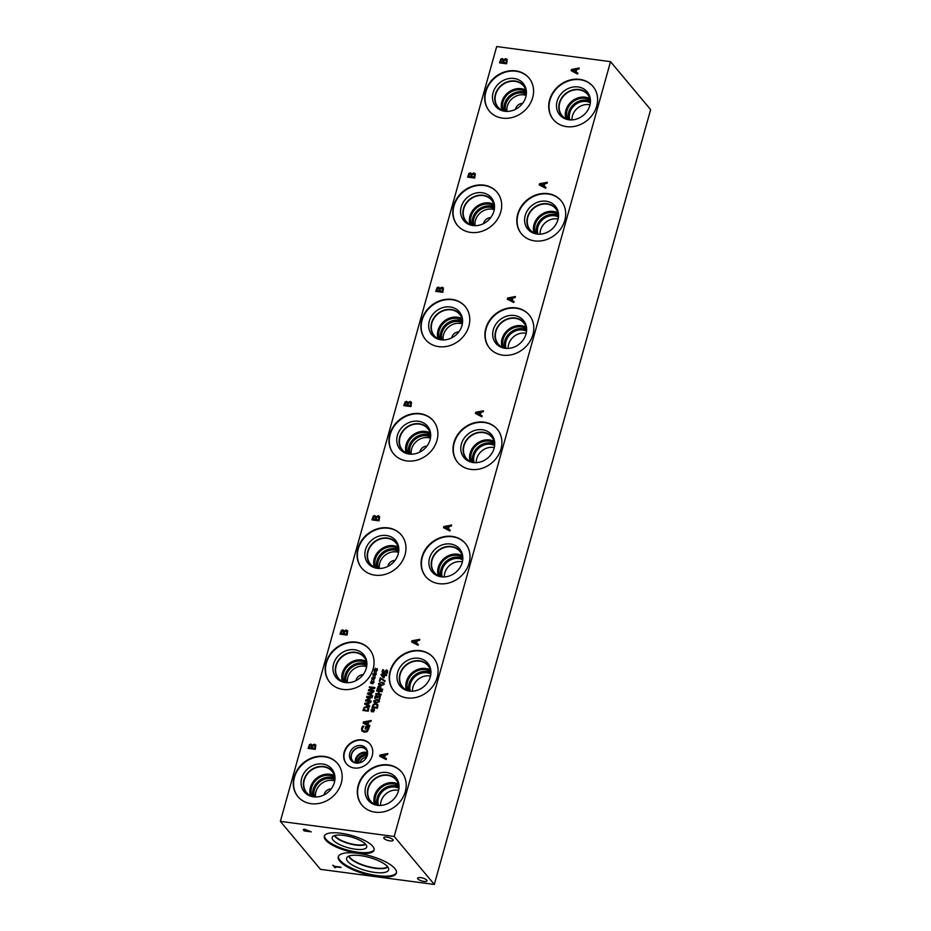 <?xml version="1.0" encoding="UTF-8"?>
<svg xmlns="http://www.w3.org/2000/svg" width="931" height="931" viewBox="0 0 931 931"><rect width="100%" height="100%" fill="white"/><g stroke="black" fill="none" stroke-linecap="round" stroke-linejoin="round"><path stroke-width="1.4" d="M610.527 61.655L650.641 109.637L434.312 884.45L394.197 836.469L280.359 821.363L496.689 46.55L610.527 61.655L394.197 836.469M340.758 867.122L334.823 866.691L335.66 867.692L334.823 867.576L332.798 865.167L334.485 866.284L340.758 867.122M334.823 867.576L332.856 865.178M335.614 867.645L334.834 867.541M334.823 866.691L341.049 867.471M307.486 830.999L305.1 829.719L304.193 829.789L304.646 830.627L307.486 830.999L305.112 829.672L304.367 830.289M303.541 830.115L303.32 829.428L304.716 829.3L311.268 831.86L304.158 830.918L303.32 829.428L304.158 830.918M311.233 831.802L304.169 830.871M434.312 884.45L320.473 869.345L280.359 821.363M390.008 840.902A4.864 1.513 15.6 0 1 383.758 837.725A4.864 1.513 15.6 0 1 386.877 837.155A4.864 1.513 15.6 0 1 393.126 840.344A4.864 1.513 15.6 0 1 390.008 840.902M423.873 881.401A4.864 1.513 15.6 0 1 417.612 878.224A4.864 1.513 15.6 0 1 420.742 877.654A4.864 1.513 15.6 0 1 426.992 880.842A4.864 1.513 15.6 0 1 423.873 881.401M325.641 840.041A25.824 8.042 15.6 0 1 324.314 836.213A25.824 8.042 15.6 0 1 346.053 834.118A25.824 8.042 15.6 0 1 372.737 846.291A25.824 8.042 15.6 0 1 374.064 850.108A25.824 8.042 15.6 0 1 352.325 852.202A25.824 8.042 15.6 0 1 325.641 840.041M339.85 861.245A30.176 9.403 15.6 0 1 338.29 856.788A30.176 9.403 15.6 0 1 363.695 854.332A30.176 9.403 15.6 0 1 394.884 868.553A30.176 9.403 15.6 0 1 396.431 873.01A30.176 9.403 15.6 0 1 371.038 875.466A30.176 9.403 15.6 0 1 339.85 861.245M379.371 681.213L380.337 677.791L385.062 680.84L384.852 681.608L380.767 678.501L379.988 681.294L379.359 681.213L380.314 677.768L385.062 680.84M381.663 682.97L379.964 682.947L379.522 684.553L382.792 684.995L383.258 683.389L381.663 682.97M379.173 683.668L379.534 684.576L382.816 685.018L383.281 683.401M379.196 683.691L379.534 684.576L379.196 683.691M378.777 684.879L378.591 683.61L381.885 682.248L384.026 683.075L384.212 684.343L380.907 685.705L378.766 684.867L378.58 683.587L381.873 682.237L384.014 683.063M378.591 687.031L377.939 688.579L380.116 688.882L380.255 687.183L378.591 687.031M377.939 688.579L380.116 688.882M380.104 688.859L379.522 686.752M380.255 687.183L379.534 686.775L380.255 687.183M377.125 689.219L378.23 686.473L379.708 685.996L380.779 686.636L380.709 688.94L382.734 689.208L382.525 689.929L377.125 689.219L378.254 686.496L380.791 686.647M380.732 688.963L382.722 689.231M379.72 686.019L380.779 686.636M374.786 698.401L375.472 695.841L376.601 695.492L377.602 696.679L379.243 695.736L380.325 696.376L379.708 699.216L378.94 699.111L379.813 697.738L378.987 696.458L377.602 697.785L375.81 696.446L375.565 698.459L374.786 698.401L374.856 696.958L376.624 695.504L377.544 696.667L379.266 695.748L380.348 696.388M376.473 696.237L377.02 697.703M378.964 699.111L379.836 697.75L378.987 696.458M379.243 695.736L380.325 696.376M376.624 695.504L377.532 696.656M376.834 700.275L375.123 700.252L374.693 701.858L377.963 702.3L378.428 700.682L376.834 700.275M374.343 700.973L374.704 701.881L377.986 702.311L378.44 700.706M374.367 700.996L374.704 701.881L374.367 700.996M373.948 702.183L373.762 700.915L377.055 699.553L379.185 700.38M373.75 700.892L377.043 699.53L379.185 700.368L379.371 701.637L376.077 703.01L373.936 702.172L373.762 700.915M373.727 704.883L372.865 706.838L377.032 707.397L377.008 704.883L375.705 704.29L373.727 704.883M372.854 706.827L377.032 707.397M377.008 707.374L377.23 705.279M372.028 707.467L373.343 704.336L375.926 703.545L377.881 704.953L377.427 708.177L372.028 707.467L373.354 704.36L375.949 703.557L377.905 704.965M377.555 704.371L377.881 704.953M372.842 709.888L374.274 708.991L373.156 710.074L374.355 710.69L373.04 710.493L373.506 711.773L372.644 710.574L371.539 711.761L372.33 710.388L371.004 710.237L372.447 709.992L372.458 708.503L372.854 709.911L374.274 708.991M371.132 709.783L372.458 710.004L372.004 708.712M372.33 710.388L371.225 711.493M372.644 710.574L373.052 711.959M373.156 710.074L374.483 710.248M376.636 691.035L376.834 690.337L382.222 691.035L382.024 691.756L379.371 691.396L378.673 693.898L381.326 694.247L381.116 694.968L375.717 694.258L375.915 693.537L378.033 693.816L378.731 691.314L376.613 691.035L376.811 690.313L382.21 691.046M378.731 691.314L378.056 693.828L375.915 693.537M375.728 694.258L375.926 693.548M378.673 693.898L381.314 694.27M384.061 675.359L381.954 675.068L383.572 677.198L384.084 675.371L383.572 677.198M384.445 674.009L386.702 674.975L386.505 675.673L384.654 675.429L383.979 677.826L383.223 677.721L381.291 674.265L385.015 674.102M384.259 674.649L384.456 674.032M381.105 674.928L381.314 674.277L384.282 674.672M383.223 677.721L381.128 674.952M384.84 674.731L386.702 674.998M383.072 673.299L382.036 671.274L382.827 669.703L383.688 669.82L382.664 671.309L383.223 672.554L386.516 669.994L387.529 670.634L387.61 672.101L386.691 673.823L385.783 673.707L386.982 672.089L386.4 670.739L384.142 673.078L382.269 672.88M382.664 671.309L383.2 672.543L386.505 669.971L387.517 670.611L386.516 669.994M382.827 669.703L383.688 669.831M383.083 673.322L382.047 671.286L382.85 669.726M385.806 673.648L386.97 672.066L386.4 670.739M374.681 673.602L376.124 672.706L374.995 673.788L376.205 674.393L374.879 674.195L375.344 675.487L374.483 674.288L373.378 675.475L374.169 674.102L372.842 673.951L374.285 673.695L374.297 672.217L374.693 673.625L376.112 672.706M372.4 681.748L373.843 680.852L372.726 681.934L373.925 682.539L372.609 682.342L373.075 683.633L372.214 682.435L371.097 683.622L371.9 682.248L370.561 682.097L372.004 681.841L371.55 680.538L372.423 681.76L373.843 680.852M366.593 697.296L366.872 696.295L372.26 696.993L372.063 697.715L367.408 697.098L370.177 698.937L366.488 700.356L371.155 700.973L370.957 701.648L365.557 700.938L365.825 699.949L369.223 698.995L366.57 697.284L366.849 696.283L372.26 697.016M369.758 705.989L369.549 706.71L364.649 704.162L364.905 703.277L370.817 702.16L368.955 703.219L368.373 705.291L369.758 705.989M364.207 707.351L366.791 706.548L368.746 707.967L368.304 711.191L362.892 710.469L364.207 707.351L366.814 706.571L368.769 707.979M368.42 707.385L368.746 707.967M372.609 695.748L372.4 696.481L367.512 693.932L367.757 693.048L373.68 691.931L371.818 692.99L371.236 695.061L372.609 695.748L371.236 695.061M369.328 687.497L369.514 686.834L374.902 687.543L374.681 688.346L369.339 690.127L374.006 690.744L373.82 691.419L368.408 690.709L368.699 689.673L373.587 688.056L369.304 687.497L369.491 686.822L374.902 687.555M373.54 677.675L374.984 676.779L373.855 677.861L375.193 678.012L373.75 678.268L374.204 679.56L373.343 678.362L372.237 679.549L373.028 678.175L371.702 678.024L373.145 677.768L373.156 676.29L373.552 677.698L374.984 676.779M375.81 669.529L377.253 668.633L376.136 669.715L377.334 670.32L376.019 670.122L376.485 671.414L375.624 670.215L374.518 671.402L375.309 670.029L373.971 669.878L375.414 669.622L375.426 668.144L375.833 669.552L377.253 668.633M545.927 187.306L545.659 188.271L539.212 184.92L539.538 183.744L547.335 182.278L547.056 183.279L544.879 183.663L544.123 186.398L545.927 187.306L544.123 186.398M482.13 415.82L481.862 416.785L475.415 413.434L475.741 412.258L483.526 410.792L483.247 411.793L481.083 412.177L480.315 414.912L482.13 415.82L480.338 414.923M418.322 644.333L418.054 645.299L411.607 641.948L411.933 640.772L419.73 639.318L419.45 640.319L417.274 640.703L416.518 643.426L418.322 644.333M369.84 725.505L369.572 726.471L363.125 723.119L363.451 721.944L371.236 720.489L370.957 721.49L368.792 721.874L368.036 724.597L369.84 725.505M369.095 727.937L367.314 731.626L364.277 732.185L361.833 730.893L361.554 728.298L362.811 726.04L363.951 726.192L362.334 728.519L362.671 730.311L364.521 731.196L366.861 730.823L368.106 729.206L368.28 727.705L366.442 727.46L365.976 729.124L365.15 729.008L365.871 726.413L368.979 726.832L369.095 727.937M361.856 730.916L362.136 727.018L362.834 726.064L363.951 726.203M499.54 62.854L500.866 59.142L502.379 58.56L503.671 59.782L505.801 58.665L507.197 59.619L506.627 63.797L499.516 62.854L500.855 59.118L502.379 58.56L503.648 59.77L505.812 58.676L506.976 59.27M468.956 173.375L470.469 172.817L471.714 174.016L473.891 172.922L475.299 173.876L474.729 178.054L467.618 177.111L468.956 173.375L470.469 172.817L471.773 174.039L473.914 172.945L475.31 173.899M437.058 287.632L438.571 287.074L439.816 288.273L441.992 287.179L443.4 288.133L442.83 292.311L435.708 291.368L437.058 287.632L438.571 287.074L439.863 288.296L442.016 287.202L443.179 287.784M403.833 405.625L405.171 401.913L406.684 401.342L407.964 402.553L410.094 401.436L411.49 402.39L410.92 406.568L403.81 405.625L405.148 401.901L406.672 401.331L407.953 402.541L410.106 401.459L411.514 402.413M371.935 519.882L373.261 516.17L374.786 515.611L376.066 516.81L378.195 515.693L379.592 516.647L379.022 520.825L371.911 519.882L373.25 516.158L374.774 515.588L376.043 516.798L378.207 515.716L379.371 516.298M341.351 630.415L342.876 629.845L344.109 631.043L346.285 629.95L347.694 630.904L347.123 635.082L340.013 634.139L341.351 630.415L342.876 629.845L344.167 631.067L346.309 629.973L347.705 630.927M309.453 744.649L310.977 744.09L312.234 745.312L314.399 744.195L315.795 745.149L315.225 749.327L308.114 748.384L309.453 744.649L310.977 744.09L312.269 745.312L314.41 744.206L315.574 744.8M579.757 79.368A25.824 22.356 140.1 0 1 592.966 86.432A25.824 22.356 140.1 0 1 593.222 113.733A25.824 22.356 140.1 0 1 566.56 126.639A25.824 22.356 140.1 0 1 553.34 119.564A25.824 22.356 140.1 0 1 553.095 92.262A25.824 22.356 140.1 0 1 579.757 79.368M547.859 193.625A25.824 22.356 140.1 0 1 561.067 200.689A25.824 22.356 140.1 0 1 561.312 227.99A25.824 22.356 140.1 0 1 534.65 240.896A25.824 22.356 140.1 0 1 521.441 233.821A25.824 22.356 140.1 0 1 521.197 206.519A25.824 22.356 140.1 0 1 547.859 193.625M515.949 307.882A25.824 22.356 140.1 0 1 529.169 314.946A25.824 22.356 140.1 0 1 529.413 342.247A25.824 22.356 140.1 0 1 502.752 355.153A25.824 22.356 140.1 0 1 489.543 348.078A25.824 22.356 140.1 0 1 489.287 320.776A25.824 22.356 140.1 0 1 515.949 307.882M484.05 422.139A25.824 22.356 140.1 0 1 497.27 429.203A25.824 22.356 140.1 0 1 497.515 456.504A25.824 22.356 140.1 0 1 470.853 469.41A25.824 22.356 140.1 0 1 457.633 462.335A25.824 22.356 140.1 0 1 457.389 435.033A25.824 22.356 140.1 0 1 484.05 422.139M452.152 536.396A25.824 22.356 140.1 0 1 465.36 543.46A25.824 22.356 140.1 0 1 465.616 570.761A25.824 22.356 140.1 0 1 438.955 583.667A25.824 22.356 140.1 0 1 425.735 576.592A25.824 22.356 140.1 0 1 425.49 549.29A25.824 22.356 140.1 0 1 452.152 536.396M420.253 650.653A25.824 22.356 140.1 0 1 433.462 657.717A25.824 22.356 140.1 0 1 433.706 685.018A25.824 22.356 140.1 0 1 407.045 697.924A25.824 22.356 140.1 0 1 393.836 690.849A25.824 22.356 140.1 0 1 393.592 663.547A25.824 22.356 140.1 0 1 420.253 650.653M388.343 764.91A25.824 22.356 140.1 0 1 401.564 771.974A25.824 22.356 140.1 0 1 401.808 799.275A25.824 22.356 140.1 0 1 375.146 812.181A25.824 22.356 140.1 0 1 361.938 805.106A25.824 22.356 140.1 0 1 361.682 777.804A25.824 22.356 140.1 0 1 388.343 764.91M362.136 739.866A15.373 13.302 140.1 0 1 370.003 744.067A15.373 13.302 140.1 0 1 370.154 760.324A15.373 13.302 140.1 0 1 354.28 767.994A15.373 13.302 140.1 0 1 346.413 763.792A15.373 13.302 140.1 0 1 346.274 747.546A15.373 13.302 140.1 0 1 362.136 739.866M515.727 70.861A25.824 22.356 140.1 0 1 528.936 77.936A25.824 22.356 140.1 0 1 529.192 105.238A25.824 22.356 140.1 0 1 502.519 118.132A25.824 22.356 140.1 0 1 489.31 111.068A25.824 22.356 140.1 0 1 489.066 83.767A25.824 22.356 140.1 0 1 515.727 70.861M483.817 185.118A25.824 22.356 140.1 0 1 497.038 192.193A25.824 22.356 140.1 0 1 497.282 219.495A25.824 22.356 140.1 0 1 470.62 232.401A25.824 22.356 140.1 0 1 457.412 225.325A25.824 22.356 140.1 0 1 457.156 198.024A25.824 22.356 140.1 0 1 483.817 185.118M451.919 299.375A25.824 22.356 140.1 0 1 465.139 306.45A25.824 22.356 140.1 0 1 465.384 333.752A25.824 22.356 140.1 0 1 438.722 346.658A25.824 22.356 140.1 0 1 425.514 339.582A25.824 22.356 140.1 0 1 425.258 312.281A25.824 22.356 140.1 0 1 451.919 299.375M420.021 413.632A25.824 22.356 140.1 0 1 433.229 420.707A25.824 22.356 140.1 0 1 433.485 448.009A25.824 22.356 140.1 0 1 406.824 460.915A25.824 22.356 140.1 0 1 393.604 453.839A25.824 22.356 140.1 0 1 393.359 426.538A25.824 22.356 140.1 0 1 420.021 413.632M388.122 527.889A25.824 22.356 140.1 0 1 401.331 534.964A25.824 22.356 140.1 0 1 401.587 562.266A25.824 22.356 140.1 0 1 374.914 575.172A25.824 22.356 140.1 0 1 361.705 568.096A25.824 22.356 140.1 0 1 361.461 540.795A25.824 22.356 140.1 0 1 388.122 527.889M356.212 642.146A25.824 22.356 140.1 0 1 369.432 649.221A25.824 22.356 140.1 0 1 369.677 676.523A25.824 22.356 140.1 0 1 343.015 689.429A25.824 22.356 140.1 0 1 329.807 682.353A25.824 22.356 140.1 0 1 329.551 655.052A25.824 22.356 140.1 0 1 356.212 642.146M324.314 756.403A25.824 22.356 140.1 0 1 337.534 763.478A25.824 22.356 140.1 0 1 337.778 790.78A25.824 22.356 140.1 0 1 311.117 803.686A25.824 22.356 140.1 0 1 297.908 796.61A25.824 22.356 140.1 0 1 297.652 769.309A25.824 22.356 140.1 0 1 324.314 756.403M386.423 758.59L386.156 759.556L379.708 756.205L380.034 755.029L387.82 753.575L387.54 754.576L385.376 754.96L384.608 757.683L386.423 758.59L384.608 757.683M450.22 530.076L449.952 531.042L443.517 527.691L443.843 526.515L451.628 525.049L451.349 526.062L449.173 526.446L448.416 529.169L450.22 530.076L448.416 529.169M514.028 301.563L513.761 302.528L507.314 299.177L507.639 298.001L515.425 296.535L515.146 297.536L512.981 297.92L512.213 300.655L514.028 301.563L512.236 300.666M577.825 73.049L577.557 74.015L571.122 70.663L571.448 69.488L579.233 68.021L578.954 69.022L576.778 69.406L576.021 72.141L577.825 73.049M374.285 673.695L374.297 672.24M372.854 673.951L374.297 673.718M374.169 674.102L373.063 675.196M374.483 674.288L374.89 675.673M374.995 673.788L376.322 673.951M372.004 681.841L371.574 680.561M370.585 682.097L372.028 681.864M371.9 682.248L370.794 683.342M372.214 682.435L372.609 683.82M372.726 681.934L374.053 682.097M369.223 698.995L365.825 699.949M365.58 700.938L365.848 699.972M366.488 700.356L371.143 700.996M367.408 697.098L370.177 698.948M365.511 703.836L367.838 705.035L368.292 703.336L365.511 703.836L367.838 705.035M367.815 705.011L368.292 703.336M368.373 705.291L369.747 705.989M364.905 703.277L370.817 702.183M364.673 704.173L364.917 703.301M364.591 707.897L363.73 709.853L367.896 710.411L367.861 707.886L366.581 707.304L364.591 707.897M363.73 709.853L367.896 710.411M367.873 710.388L368.106 708.305M362.915 710.481L364.219 707.374M368.362 693.607L370.689 694.805L371.143 693.106L368.362 693.607L370.689 694.805M370.678 694.782L371.143 693.106M367.524 693.944L367.768 693.071L373.668 691.954M373.587 688.056L368.699 689.673M368.432 690.709L368.711 689.696M369.339 690.127L374.006 690.767M371.725 678.024L373.156 677.791L373.156 676.313M373.028 678.175L371.923 679.269M373.343 678.362L373.75 679.746M373.855 677.861L375.181 678.024M374.099 669.424L375.437 669.645L375.437 668.167M375.309 670.029L374.204 671.123M375.624 670.215L376.031 671.6M376.136 669.715L377.462 669.878M572.239 70.221L575.3 71.792L575.905 69.569L572.239 70.221L575.3 71.792M575.288 71.768L575.905 69.569M576.021 72.141L577.825 73.06M571.448 69.488L579.222 68.044M571.134 70.663L571.459 69.511M540.341 184.478L543.401 186.049L544.018 183.838L540.341 184.478L543.401 186.049L544.018 183.838M539.538 183.744L547.323 182.301M539.235 184.92L539.561 183.768M508.442 298.735L511.503 300.306L512.12 298.095L508.442 298.735L511.503 300.306M511.48 300.282L512.097 298.083M507.639 298.001L515.425 296.558M507.337 299.177L507.663 298.025M476.544 412.992L479.593 414.563L480.198 412.34L476.544 412.992L479.593 414.563M479.581 414.539L480.198 412.34M475.438 413.434L475.753 412.282L483.526 410.815M444.634 527.249L447.695 528.82L448.3 526.597L447.695 528.82L444.634 527.249L448.3 526.597M443.528 527.691L443.854 526.539L451.616 525.072M412.736 641.517L415.796 643.077L416.413 640.865L412.736 641.517L415.796 643.077M415.785 643.053L416.401 640.854M416.518 643.426L418.322 644.345M411.933 640.772L419.718 639.341M411.63 641.959L411.956 640.796M380.837 755.774L383.898 757.334L384.515 755.122L380.837 755.774L383.898 757.334M383.875 757.31L384.491 755.111M380.034 755.029L387.82 753.598M379.732 756.216L380.057 755.053M364.254 722.689L367.314 724.248L367.931 722.049L364.254 722.689L367.314 724.248M367.291 724.225L367.908 722.025M368.036 724.597L369.84 725.517M363.451 721.944L371.236 720.513M363.148 723.131L363.474 721.967M365.173 729.008L365.883 726.436L368.979 726.843M368.28 727.705L366.884 730.847L364.545 731.219L362.671 730.311M501.39 59.828L500.587 62.016L502.682 62.307L503.043 60.084L501.39 59.828M500.599 62.028L502.682 62.307M502.67 62.284L503.054 60.108L502.228 59.561M503.054 60.108L502.251 59.584L503.054 60.108M505.556 59.654L506.452 60.306L504.288 60.084L503.462 62.389L506.103 62.761L506.476 60.329L505.58 59.677L506.476 60.329L506.103 62.761M503.462 62.389L506.092 62.738M503.613 59.759L502.391 58.572M469.48 174.085L468.689 176.273L470.783 176.564L471.133 174.341L469.48 174.085M468.689 176.273L470.772 176.541L471.156 174.365L470.33 173.818M472.389 174.353L471.552 176.646L474.205 177.018L474.554 174.562L472.389 174.353M471.575 176.669L474.205 177.018M474.182 176.995L474.566 174.586L473.67 173.934M470.492 172.829L471.773 174.039M467.63 177.111L468.968 173.399M437.582 288.342L436.779 290.53L438.885 290.821L439.246 288.622L437.582 288.342M436.779 290.53L438.885 290.821M438.862 290.798L439.234 288.598L438.431 288.075L439.246 288.622L438.443 288.098M440.491 288.61L439.653 290.903L442.295 291.275L442.667 288.843L440.491 288.61M439.653 290.903L442.295 291.275M442.283 291.252L442.656 288.831L441.76 288.168M439.816 288.273L438.594 287.085M435.731 291.368L437.07 287.656M405.683 402.599L404.88 404.787L406.975 405.078L407.336 402.855L405.683 402.599M404.88 404.787L406.975 405.078M406.963 405.055L407.347 402.879L406.533 402.332M408.593 402.867L407.766 405.183L410.396 405.532L410.769 403.1L408.593 402.867M407.766 405.183L410.396 405.532L410.769 403.1L409.861 402.425M407.929 402.553L406.684 401.342M373.785 516.856L372.982 519.044L375.077 519.335L375.437 517.112L373.785 516.856M372.994 519.056L375.077 519.335L375.449 517.136L374.623 516.589M375.449 517.136L374.646 516.612L375.449 517.136M376.683 517.124L375.868 519.44L378.498 519.789L378.87 517.357L376.683 517.124M375.856 519.417L378.486 519.766L378.87 517.357L377.951 516.682M378.87 517.357L377.974 516.705L378.87 517.357M374.774 515.588L376.031 516.81M341.886 631.113L341.083 633.301L343.178 633.592L343.527 631.369L341.886 631.113M341.095 633.313L343.178 633.592M343.167 633.569L343.551 631.393L342.748 630.869M344.784 631.381L343.946 633.674L346.6 634.046L346.96 631.614L344.784 631.381M343.946 633.674L346.6 634.046M346.576 634.023L346.96 631.614L346.053 630.95M346.96 631.614L346.076 630.962L346.96 631.614M342.887 629.868L344.167 631.067M340.024 634.139L341.363 630.427M309.988 745.359L309.197 747.558L311.28 747.837L311.652 745.638L309.988 745.359M309.197 747.558L311.28 747.837M311.268 747.814L311.629 745.615L310.826 745.091L311.652 745.638L310.849 745.114M312.886 745.615L312.071 747.942L314.701 748.291L315.05 745.836L312.886 745.615M312.071 747.942L314.701 748.291L315.062 745.859L314.154 745.184M310.989 744.102L312.269 745.312M308.126 748.384L309.464 744.672M387.61 866.784A20.482 6.377 15.6 0 1 366.989 866.237A20.482 6.377 15.6 0 1 349.067 856.031M396.525 872.568A30.176 9.403 15.6 0 1 370.573 874.43A30.176 9.403 15.6 0 1 340.094 860.36A30.176 9.403 15.6 0 1 338.453 856.345M347.717 861.373A21.82 6.796 15.6 0 1 346.844 857.591A21.82 6.796 15.6 0 1 365.883 856.578A21.82 6.796 15.6 0 1 387.505 866.656A21.82 6.796 15.6 0 1 388.704 869.286A21.82 6.796 15.6 0 1 371.178 871.835A21.82 6.796 15.6 0 1 347.717 861.373M349.73 857.823A20.738 6.459 15.6 0 1 348.729 856.159A20.738 6.459 15.6 0 0 349.73 857.823A20.738 6.459 15.6 0 0 369.095 867.133A20.738 6.459 15.6 0 0 387.831 867.075A20.738 6.459 15.6 0 1 369.083 867.122A20.738 6.459 15.6 0 1 349.73 857.823M365.429 844.045A16.583 5.167 15.6 0 1 349.148 843.323A16.583 5.167 15.6 0 1 334.846 835.503M374.146 849.654A25.824 8.042 15.6 0 1 351.871 851.167A25.824 8.042 15.6 0 1 325.885 839.157A25.824 8.042 15.6 0 1 324.477 835.782M333.089 840.111A17.933 5.586 15.6 0 1 332.367 837.004A17.933 5.586 15.6 0 1 348.019 836.166A17.933 5.586 15.6 0 1 365.79 844.452A17.933 5.586 15.6 0 1 366.767 846.605A17.933 5.586 15.6 0 1 352.372 848.711A17.933 5.586 15.6 0 1 333.089 840.111M335.102 836.562A16.851 5.249 15.6 0 1 334.462 835.619A16.851 5.249 15.6 0 0 335.102 836.55A16.851 5.249 15.6 0 0 350.265 843.986A16.851 5.249 15.6 0 0 365.697 844.336A16.851 5.249 15.6 0 1 350.265 843.975A16.851 5.249 15.6 0 1 335.102 836.55M553.503 119.75A25.824 22.356 140.1 0 1 553.48 92.518A25.824 22.356 140.1 0 1 580.071 79.729A25.824 22.356 140.1 0 1 593.128 86.618M578.046 86.955A17.933 15.513 140.1 0 1 590.266 98.686A17.933 15.513 140.1 0 1 568.888 119.785A17.933 15.513 140.1 0 1 565.885 119.075A17.933 15.513 140.1 0 1 557.622 99.652A17.933 15.513 140.1 0 1 578.046 86.955M566.781 119.354A16.851 14.582 140.1 0 1 561.824 115.723A16.851 14.582 140.1 0 1 561.661 97.906A16.851 14.582 140.1 0 1 579.059 89.492A16.851 14.582 140.1 0 1 587.682 94.101A16.851 14.582 140.1 0 1 590.382 99.629M561.824 115.723A16.851 14.582 140.1 0 1 561.672 97.906A16.851 14.582 140.1 0 1 579.07 89.492A16.851 14.582 140.1 0 1 587.694 94.101M590.44 101.095A16.583 14.361 -39.9 0 0 587.577 94.38A16.583 14.361 -39.9 0 0 565.641 94.008A16.583 14.361 -39.9 0 0 562.115 115.665A16.583 14.361 -39.9 0 0 568.213 119.68M521.593 234.007A25.824 22.356 140.1 0 1 521.581 206.775A25.824 22.356 140.1 0 1 548.161 193.997A25.824 22.356 140.1 0 1 561.218 200.875M546.148 201.224A17.933 15.513 140.1 0 1 558.367 212.943A17.933 15.513 140.1 0 1 536.989 234.042A17.933 15.513 140.1 0 1 533.987 233.332A17.933 15.513 140.1 0 1 525.724 213.909A17.933 15.513 140.1 0 1 546.148 201.224M534.883 233.611A16.851 14.582 140.1 0 1 529.925 229.98A16.851 14.582 140.1 0 1 529.762 212.163A16.851 14.582 140.1 0 1 547.16 203.749A16.851 14.582 140.1 0 1 555.784 208.358A16.851 14.582 140.1 0 1 558.484 213.886M529.925 229.98A16.851 14.582 140.1 0 1 529.762 212.175A16.851 14.582 140.1 0 1 547.16 203.749A16.851 14.582 140.1 0 1 555.784 208.358M558.542 215.352A16.583 14.361 -39.9 0 0 555.667 208.637A16.583 14.361 -39.9 0 0 533.731 208.265A16.583 14.361 -39.9 0 0 530.216 229.922A16.583 14.361 -39.9 0 0 536.314 233.937M489.694 348.264A25.824 22.356 140.1 0 1 489.683 321.032A25.824 22.356 140.1 0 1 516.263 308.254A25.824 22.356 140.1 0 1 529.32 315.132M514.249 315.481A17.933 15.513 140.1 0 1 526.469 327.2A17.933 15.513 140.1 0 1 505.079 348.299A17.933 15.513 140.1 0 1 502.077 347.589A17.933 15.513 140.1 0 1 493.826 328.166A17.933 15.513 140.1 0 1 514.249 315.481M502.984 347.868A16.851 14.582 140.1 0 1 498.027 344.237A16.851 14.582 140.1 0 1 497.864 326.42A16.851 14.582 140.1 0 1 515.262 318.006A16.851 14.582 140.1 0 1 523.885 322.615A16.851 14.582 140.1 0 1 526.585 328.143M498.027 344.237A16.851 14.582 140.1 0 1 497.864 326.432A16.851 14.582 140.1 0 1 515.262 318.006A16.851 14.582 140.1 0 1 523.885 322.626M526.643 329.609A16.583 14.361 -39.9 0 0 523.769 322.894A16.583 14.361 -39.9 0 0 501.832 322.522A16.583 14.361 -39.9 0 0 498.318 344.179A16.583 14.361 -39.9 0 0 504.416 348.194M457.796 462.521A25.824 22.356 140.1 0 1 457.773 435.289A25.824 22.356 140.1 0 1 484.364 422.511A25.824 22.356 140.1 0 1 497.422 429.389M482.339 429.738A17.933 15.513 140.1 0 1 494.559 441.457A17.933 15.513 140.1 0 1 473.181 462.556A17.933 15.513 140.1 0 1 470.178 461.846A17.933 15.513 140.1 0 1 461.916 442.434A17.933 15.513 140.1 0 1 482.339 429.738M471.074 462.125A16.851 14.582 140.1 0 1 466.128 458.494A16.851 14.582 140.1 0 1 465.966 440.677A16.851 14.582 140.1 0 1 483.364 432.263A16.851 14.582 140.1 0 1 491.987 436.872A16.851 14.582 140.1 0 1 494.675 442.4M466.128 458.494A16.851 14.582 140.1 0 1 465.966 440.689A16.851 14.582 140.1 0 1 483.364 432.263A16.851 14.582 140.1 0 1 491.987 436.883M494.745 443.866A16.583 14.361 -39.9 0 0 491.871 437.151A16.583 14.361 -39.9 0 0 469.934 436.779A16.583 14.361 -39.9 0 0 466.419 458.436A16.583 14.361 -39.9 0 0 472.517 462.451M425.898 576.778A25.824 22.356 140.1 0 1 425.874 549.546A25.824 22.356 140.1 0 1 452.466 536.768A25.824 22.356 140.1 0 1 465.523 543.646M450.441 543.995A17.933 15.513 140.1 0 1 462.66 555.714A17.933 15.513 140.1 0 1 441.282 576.813A17.933 15.513 140.1 0 1 438.28 576.103A17.933 15.513 140.1 0 1 430.017 556.691A17.933 15.513 140.1 0 1 450.441 543.995M439.176 576.382A16.851 14.582 140.1 0 1 434.218 572.751A16.851 14.582 140.1 0 1 434.055 554.934A16.851 14.582 140.1 0 1 451.454 546.52A16.851 14.582 140.1 0 1 460.077 551.129A16.851 14.582 140.1 0 1 462.777 556.657M434.218 572.751A16.851 14.582 140.1 0 1 434.067 554.946A16.851 14.582 140.1 0 1 451.465 546.52A16.851 14.582 140.1 0 1 460.089 551.14M462.835 558.123A16.583 14.361 -39.9 0 0 459.972 551.408A16.583 14.361 -39.9 0 0 438.036 551.036A16.583 14.361 -39.9 0 0 434.509 572.693A16.583 14.361 -39.9 0 0 440.607 576.708M393.988 691.035A25.824 22.356 140.1 0 1 393.976 663.803A25.824 22.356 140.1 0 1 420.556 651.025A25.824 22.356 140.1 0 1 433.613 657.903M418.543 658.252A17.933 15.513 140.1 0 1 430.762 669.983A17.933 15.513 140.1 0 1 409.384 691.07A17.933 15.513 140.1 0 1 406.382 690.36A17.933 15.513 140.1 0 1 398.119 670.948A17.933 15.513 140.1 0 1 418.543 658.252M407.278 690.639A16.851 14.582 140.1 0 1 402.32 687.008A16.851 14.582 140.1 0 1 402.157 669.191A16.851 14.582 140.1 0 1 419.555 660.777A16.851 14.582 140.1 0 1 428.179 665.386A16.851 14.582 140.1 0 1 430.878 670.914M402.32 687.02A16.851 14.582 140.1 0 1 402.157 669.203A16.851 14.582 140.1 0 1 419.555 660.777A16.851 14.582 140.1 0 1 428.179 665.397M430.937 672.38A16.583 14.361 -39.9 0 0 428.062 665.665A16.583 14.361 -39.9 0 0 406.125 665.293A16.583 14.361 -39.9 0 0 402.611 686.95A16.583 14.361 -39.9 0 0 408.709 690.965M558.1 219.076A14.14 12.231 -39.9 0 0 557.052 218.89A14.14 12.231 -39.9 0 0 540.061 234.158M537.978 234.135A14.14 12.231 140.1 0 1 542.971 219.309A14.14 12.231 140.1 0 1 558.449 217.028M494.303 447.59A14.14 12.231 -39.9 0 0 493.244 447.404A14.14 12.231 -39.9 0 0 476.253 462.672M474.182 462.66A14.14 12.231 140.1 0 1 479.162 447.823A14.14 12.231 140.1 0 1 494.652 445.542M430.494 676.104A14.14 12.231 -39.9 0 0 429.447 675.918A14.14 12.231 -39.9 0 0 412.456 691.186M410.373 691.174A14.14 12.231 140.1 0 1 415.366 676.337A14.14 12.231 140.1 0 1 430.844 674.056M398.596 790.361A14.14 12.231 -39.9 0 0 397.549 790.175A14.14 12.231 -39.9 0 0 380.558 805.443M378.475 805.431A14.14 12.231 140.1 0 1 383.456 790.594A14.14 12.231 140.1 0 1 398.945 788.313M462.393 561.847A14.14 12.231 -39.9 0 0 461.345 561.661A14.14 12.231 -39.9 0 0 444.355 576.929M442.283 576.917A14.14 12.231 140.1 0 1 447.264 562.08A14.14 12.231 140.1 0 1 462.742 559.799M526.201 333.333A14.14 12.231 -39.9 0 0 525.154 333.147A14.14 12.231 -39.9 0 0 508.163 348.415M506.08 348.392A14.14 12.231 140.1 0 1 511.061 333.566A14.14 12.231 140.1 0 1 526.55 331.285M589.998 104.819A14.14 12.231 -39.9 0 0 588.951 104.633A14.14 12.231 -39.9 0 0 571.96 119.901M569.888 119.878A14.14 12.231 140.1 0 1 574.869 105.052A14.14 12.231 140.1 0 1 590.347 102.771M362.089 805.292A25.824 22.356 140.1 0 1 362.078 778.06A25.824 22.356 140.1 0 1 388.658 765.282A25.824 22.356 140.1 0 1 401.715 772.16M386.644 772.509A17.933 15.513 140.1 0 1 398.864 784.239A17.933 15.513 140.1 0 1 377.474 805.327A17.933 15.513 140.1 0 1 374.471 804.617A17.933 15.513 140.1 0 1 366.22 785.205A17.933 15.513 140.1 0 1 386.644 772.509M375.379 804.896A16.851 14.582 140.1 0 1 370.422 801.265A16.851 14.582 140.1 0 1 370.259 783.448A16.851 14.582 140.1 0 1 387.657 775.034A16.851 14.582 140.1 0 1 396.28 779.643A16.851 14.582 140.1 0 1 398.98 785.17M370.422 801.277A16.851 14.582 140.1 0 1 370.259 783.46A16.851 14.582 140.1 0 1 387.657 775.034A16.851 14.582 140.1 0 1 396.28 779.654M399.038 786.637A16.583 14.361 -39.9 0 0 396.164 779.922A16.583 14.361 -39.9 0 0 374.227 779.55A16.583 14.361 -39.9 0 0 370.713 801.207A16.583 14.361 -39.9 0 0 376.811 805.222M366.57 757.24A6.587 5.702 -39.9 0 0 359.994 762.745M358.61 763.048A6.587 5.702 140.1 0 1 367.117 755.937M367.466 754.517A7.925 6.854 -39.9 0 0 366.663 754.366A7.925 6.854 -39.9 0 0 357.155 763.152M367.594 752.748A8.775 7.588 -39.9 0 0 365.778 752.271A8.775 7.588 -39.9 0 0 355.386 762.955M367.57 753.633A7.925 6.854 -39.9 0 0 359.133 755.041A7.925 6.854 -39.9 0 0 356.259 763.094M354.932 762.838A8.775 7.588 140.1 0 1 352.837 761.174A8.775 7.588 140.1 0 1 354.699 749.723A8.775 7.588 140.1 0 1 366.29 749.921A8.775 7.588 140.1 0 1 367.559 752.271M346.576 763.979A15.373 13.302 140.1 0 1 346.658 747.802A15.373 13.302 140.1 0 1 362.45 740.238A15.373 13.302 140.1 0 1 370.154 744.253M360.972 745.533A9.578 8.298 140.1 0 1 367.314 750.921A9.578 8.298 140.1 0 1 364.859 759.696A9.578 8.298 140.1 0 1 356.073 763.071A9.578 8.298 140.1 0 1 353.64 762.349A9.578 8.298 140.1 0 1 350.242 751.864A9.578 8.298 140.1 0 1 360.972 745.533M354.327 762.652A8.926 7.727 140.1 0 1 352.663 761.209A8.926 7.727 140.1 0 1 352.581 751.783A8.926 7.727 140.1 0 1 361.798 747.314A8.926 7.727 140.1 0 1 366.36 749.758A8.926 7.727 140.1 0 1 367.477 751.654M352.663 761.209A8.926 7.727 140.1 0 1 352.581 751.783A8.926 7.727 140.1 0 1 361.798 747.325A8.926 7.727 140.1 0 1 366.36 749.758M489.462 111.254A25.824 22.356 140.1 0 1 489.45 84.023A25.824 22.356 140.1 0 1 516.03 71.233A25.824 22.356 140.1 0 1 529.087 78.123M514.017 78.46A17.933 15.513 140.1 0 1 526.236 90.191A17.933 15.513 140.1 0 1 504.858 111.278A17.933 15.513 140.1 0 1 501.856 110.58A17.933 15.513 140.1 0 1 493.593 91.157A17.933 15.513 140.1 0 1 514.017 78.46M502.752 110.859A16.851 14.582 140.1 0 1 497.794 107.228A16.851 14.582 140.1 0 1 497.631 89.411A16.851 14.582 140.1 0 1 515.029 80.997A16.851 14.582 140.1 0 1 523.653 85.605A16.851 14.582 140.1 0 1 526.352 91.122M497.794 107.228A16.851 14.582 140.1 0 1 497.643 89.411A16.851 14.582 140.1 0 1 515.041 80.997A16.851 14.582 140.1 0 1 523.653 85.605M526.411 92.6A16.583 14.361 -39.9 0 0 523.536 85.885A16.583 14.361 -39.9 0 0 501.6 85.512A16.583 14.361 -39.9 0 0 498.085 107.158A16.583 14.361 -39.9 0 0 504.183 111.185M457.563 225.511A25.824 22.356 140.1 0 1 457.552 198.28A25.824 22.356 140.1 0 1 484.132 185.49A25.824 22.356 140.1 0 1 497.189 192.38M482.118 192.717A17.933 15.513 140.1 0 1 494.338 204.448A17.933 15.513 140.1 0 1 472.948 225.535A17.933 15.513 140.1 0 1 469.946 224.837A17.933 15.513 140.1 0 1 461.695 205.414A17.933 15.513 140.1 0 1 482.118 192.717M470.853 225.116A16.851 14.582 140.1 0 1 465.896 221.485A16.851 14.582 140.1 0 1 465.733 203.668A16.851 14.582 140.1 0 1 483.131 195.254A16.851 14.582 140.1 0 1 491.754 199.862A16.851 14.582 140.1 0 1 494.454 205.379M465.896 221.485A16.851 14.582 140.1 0 1 465.733 203.668A16.851 14.582 140.1 0 1 483.131 195.254A16.851 14.582 140.1 0 1 491.754 199.862M494.512 206.857A16.583 14.361 -39.9 0 0 491.638 200.142A16.583 14.361 -39.9 0 0 469.701 199.769A16.583 14.361 -39.9 0 0 466.187 221.415A16.583 14.361 -39.9 0 0 472.285 225.442M425.665 339.768A25.824 22.356 140.1 0 1 425.642 312.537A25.824 22.356 140.1 0 1 452.233 299.747A25.824 22.356 140.1 0 1 465.291 306.636M450.22 306.974A17.933 15.513 140.1 0 1 462.439 318.705A17.933 15.513 140.1 0 1 441.05 339.803A17.933 15.513 140.1 0 1 438.047 339.093A17.933 15.513 140.1 0 1 429.796 319.67A17.933 15.513 140.1 0 1 450.22 306.974M438.955 339.373A16.851 14.582 140.1 0 1 433.997 335.742A16.851 14.582 140.1 0 1 433.834 317.925A16.851 14.582 140.1 0 1 451.232 309.511A16.851 14.582 140.1 0 1 459.856 314.119A16.851 14.582 140.1 0 1 462.544 319.636M433.997 335.742A16.851 14.582 140.1 0 1 433.834 317.925A16.851 14.582 140.1 0 1 451.232 309.511A16.851 14.582 140.1 0 1 459.856 314.119M462.614 321.114A16.583 14.361 -39.9 0 0 459.739 314.399A16.583 14.361 -39.9 0 0 437.803 314.026A16.583 14.361 -39.9 0 0 434.288 335.672A16.583 14.361 -39.9 0 0 440.386 339.699M393.766 454.025A25.824 22.356 140.1 0 1 393.743 426.794A25.824 22.356 140.1 0 1 420.335 414.004A25.824 22.356 140.1 0 1 433.392 420.893M418.31 421.231A17.933 15.513 140.1 0 1 430.529 432.962A17.933 15.513 140.1 0 1 409.151 454.06A17.933 15.513 140.1 0 1 406.149 453.35A17.933 15.513 140.1 0 1 397.886 433.927A17.933 15.513 140.1 0 1 418.31 421.231M407.045 453.63A16.851 14.582 140.1 0 1 402.087 449.999A16.851 14.582 140.1 0 1 401.924 432.182A16.851 14.582 140.1 0 1 419.334 423.768A16.851 14.582 140.1 0 1 427.946 428.376A16.851 14.582 140.1 0 1 430.646 433.904M402.099 449.999A16.851 14.582 140.1 0 1 401.936 432.182A16.851 14.582 140.1 0 1 419.334 423.768A16.851 14.582 140.1 0 1 427.957 428.376M430.716 435.371A16.583 14.361 -39.9 0 0 427.841 428.656A16.583 14.361 -39.9 0 0 405.904 428.283A16.583 14.361 -39.9 0 0 402.39 449.929A16.583 14.361 -39.9 0 0 408.488 453.956M361.856 568.282A25.824 22.356 140.1 0 1 361.845 541.051A25.824 22.356 140.1 0 1 388.425 528.261A25.824 22.356 140.1 0 1 401.482 535.15M386.412 535.488A17.933 15.513 140.1 0 1 398.631 547.219A17.933 15.513 140.1 0 1 377.253 568.317A17.933 15.513 140.1 0 1 374.25 567.607A17.933 15.513 140.1 0 1 365.988 548.184A17.933 15.513 140.1 0 1 386.412 535.488M375.146 567.887A16.851 14.582 140.1 0 1 370.189 564.256A16.851 14.582 140.1 0 1 370.026 546.439A16.851 14.582 140.1 0 1 387.424 538.025A16.851 14.582 140.1 0 1 396.047 542.633A16.851 14.582 140.1 0 1 398.747 548.161M370.189 564.256A16.851 14.582 140.1 0 1 370.038 546.439A16.851 14.582 140.1 0 1 387.436 538.025A16.851 14.582 140.1 0 1 396.047 542.633M398.805 549.627A16.583 14.361 -39.9 0 0 395.931 542.913A16.583 14.361 -39.9 0 0 374.006 542.54A16.583 14.361 -39.9 0 0 370.48 564.198A16.583 14.361 -39.9 0 0 376.578 568.213M487.891 220.694A6.587 5.702 -39.9 0 0 487.076 221.369M483.596 223.603A6.587 5.702 140.1 0 1 490.695 217.668M424.082 449.208A6.587 5.702 -39.9 0 0 423.279 449.882M419.8 452.117A6.587 5.702 140.1 0 1 426.898 446.182M360.285 677.721A6.587 5.702 -39.9 0 0 359.471 678.396M355.991 680.631A6.587 5.702 140.1 0 1 363.09 674.696M392.184 563.464A6.587 5.702 -39.9 0 0 391.381 564.139M387.901 566.374A6.587 5.702 140.1 0 1 395 560.439M455.981 334.951A6.587 5.702 -39.9 0 0 455.178 335.625M451.698 337.86A6.587 5.702 140.1 0 1 458.797 331.925M519.789 106.437A6.587 5.702 -39.9 0 0 518.986 107.112M515.506 109.346A6.587 5.702 140.1 0 1 522.605 103.411M494.256 209.661A14.14 12.231 -39.9 0 0 491.964 209.126A14.14 12.231 -39.9 0 0 475.089 225.686M473.949 225.639A14.14 12.231 140.1 0 1 478.941 210.802A14.14 12.231 140.1 0 1 494.419 208.532M430.459 438.175A14.14 12.231 -39.9 0 0 428.155 437.64A14.14 12.231 -39.9 0 0 411.293 454.2M410.152 454.153A14.14 12.231 140.1 0 1 415.133 439.327A14.14 12.231 140.1 0 1 430.611 437.046M366.651 666.689A14.14 12.231 -39.9 0 0 364.358 666.154A14.14 12.231 -39.9 0 0 347.484 682.714M346.344 682.667A14.14 12.231 140.1 0 1 351.336 667.841A14.14 12.231 140.1 0 1 366.814 665.56M398.549 552.432A14.14 12.231 -39.9 0 0 396.257 551.897A14.14 12.231 -39.9 0 0 379.382 568.457M378.242 568.41A14.14 12.231 140.1 0 1 383.235 553.584A14.14 12.231 140.1 0 1 398.712 551.303M462.358 323.918A14.14 12.231 -39.9 0 0 460.065 323.383A14.14 12.231 -39.9 0 0 443.191 339.943M442.05 339.896A14.14 12.231 140.1 0 1 447.031 325.07A14.14 12.231 140.1 0 1 462.521 322.789M526.155 95.404A14.14 12.231 -39.9 0 0 523.862 94.869A14.14 12.231 -39.9 0 0 506.988 111.429M505.847 111.383A14.14 12.231 140.1 0 1 510.84 96.545A14.14 12.231 140.1 0 1 526.318 94.275M558.542 215.666A15.303 13.243 -39.9 0 0 554.562 214.479A15.303 13.243 -39.9 0 0 540.48 219.925A15.303 13.243 -39.9 0 0 536.628 233.984M558.018 212.92A16.583 14.361 -39.9 0 0 553.328 211.442A16.583 14.361 -39.9 0 0 537.909 217.517A16.583 14.361 -39.9 0 0 534.022 232.983M558.437 214.642A15.303 13.243 -39.9 0 0 540.585 216.458A15.303 13.243 -39.9 0 0 535.639 233.704M494.733 444.18A15.303 13.243 -39.9 0 0 490.753 442.993A15.303 13.243 -39.9 0 0 476.672 448.439A15.303 13.243 -39.9 0 0 472.832 462.498M494.21 441.434A16.583 14.361 -39.9 0 0 489.52 439.956A16.583 14.361 -39.9 0 0 474.1 446.03A16.583 14.361 -39.9 0 0 470.213 461.497M494.64 443.156A15.303 13.243 -39.9 0 0 476.788 444.971A15.303 13.243 -39.9 0 0 471.842 462.218M430.937 672.694A15.303 13.243 -39.9 0 0 426.957 671.507A15.303 13.243 -39.9 0 0 412.875 676.953A15.303 13.243 -39.9 0 0 409.023 691.011M430.413 669.948A16.583 14.361 -39.9 0 0 425.723 668.47A16.583 14.361 -39.9 0 0 410.303 674.544A16.583 14.361 -39.9 0 0 406.416 690.011M430.832 671.67A15.303 13.243 -39.9 0 0 412.98 673.485A15.303 13.243 -39.9 0 0 408.034 690.732M526.411 92.914A15.303 13.243 -39.9 0 0 522.431 91.727A15.303 13.243 -39.9 0 0 508.349 97.173A15.303 13.243 -39.9 0 0 504.497 111.231M525.887 90.167A16.583 14.361 -39.9 0 0 521.197 88.689A16.583 14.361 -39.9 0 0 505.777 94.764A16.583 14.361 -39.9 0 0 501.89 110.23M526.306 91.89A15.303 13.243 -39.9 0 0 508.454 93.705A15.303 13.243 -39.9 0 0 503.508 110.952M462.602 321.428A15.303 13.243 -39.9 0 0 458.622 320.241A15.303 13.243 -39.9 0 0 444.541 325.687A15.303 13.243 -39.9 0 0 440.7 339.745M462.079 318.681A16.583 14.361 -39.9 0 0 457.389 317.203A16.583 14.361 -39.9 0 0 441.981 323.278A16.583 14.361 -39.9 0 0 438.082 338.744M462.509 320.404A15.303 13.243 -39.9 0 0 444.657 322.219A15.303 13.243 -39.9 0 0 439.711 339.466M398.805 549.942A15.303 13.243 -39.9 0 0 394.825 548.755A15.303 13.243 -39.9 0 0 380.744 554.201A15.303 13.243 -39.9 0 0 376.892 568.259M398.282 547.195A16.583 14.361 -39.9 0 0 393.592 545.717A16.583 14.361 -39.9 0 0 378.172 551.792A16.583 14.361 -39.9 0 0 374.285 567.258M398.701 548.918A15.303 13.243 -39.9 0 0 380.849 550.733A15.303 13.243 -39.9 0 0 375.903 567.98M366.907 664.199A15.303 13.243 -39.9 0 0 362.927 663.012A15.303 13.243 -39.9 0 0 348.846 668.458A15.303 13.243 -39.9 0 0 344.994 682.516M366.372 661.452A16.583 14.361 -39.9 0 0 361.694 659.974A16.583 14.361 -39.9 0 0 346.274 666.049A16.583 14.361 -39.9 0 0 342.387 681.515M366.802 663.175A15.303 13.243 -39.9 0 0 348.95 664.99A15.303 13.243 -39.9 0 0 344.005 682.237M344.679 682.47A16.583 14.361 140.1 0 1 338.581 678.455A16.583 14.361 140.1 0 1 342.096 656.797A16.583 14.361 140.1 0 1 364.033 657.17A16.583 14.361 140.1 0 1 366.907 663.884M430.704 435.685A15.303 13.243 -39.9 0 0 426.724 434.498A15.303 13.243 -39.9 0 0 412.642 439.944A15.303 13.243 -39.9 0 0 408.79 454.002M430.18 432.938A16.583 14.361 -39.9 0 0 425.49 431.46A16.583 14.361 -39.9 0 0 410.071 437.535A16.583 14.361 -39.9 0 0 406.184 453.001M430.599 434.661A15.303 13.243 -39.9 0 0 412.759 436.476A15.303 13.243 -39.9 0 0 407.813 453.723M494.512 207.171A15.303 13.243 -39.9 0 0 490.532 205.984A15.303 13.243 -39.9 0 0 476.451 211.43A15.303 13.243 -39.9 0 0 472.599 225.488M493.977 204.424A16.583 14.361 -39.9 0 0 489.299 202.946A16.583 14.361 -39.9 0 0 473.879 209.021A16.583 14.361 -39.9 0 0 469.992 224.487M494.408 206.147A15.303 13.243 -39.9 0 0 476.556 207.962A15.303 13.243 -39.9 0 0 471.61 225.209M399.038 786.951A15.303 13.243 -39.9 0 0 395.058 785.764A15.303 13.243 -39.9 0 0 380.977 791.21A15.303 13.243 -39.9 0 0 377.125 805.28M398.503 784.205A16.583 14.361 -39.9 0 0 393.825 782.727A16.583 14.361 -39.9 0 0 378.405 788.801A16.583 14.361 -39.9 0 0 374.518 804.268M398.934 785.927A15.303 13.243 -39.9 0 0 381.082 787.742A15.303 13.243 -39.9 0 0 376.136 804.989M462.835 558.437A15.303 13.243 -39.9 0 0 458.855 557.25A15.303 13.243 -39.9 0 0 444.774 562.696A15.303 13.243 -39.9 0 0 440.922 576.755M462.311 555.691A16.583 14.361 -39.9 0 0 457.621 554.213A16.583 14.361 -39.9 0 0 442.202 560.287A16.583 14.361 -39.9 0 0 438.315 575.754M462.73 557.413A15.303 13.243 -39.9 0 0 444.89 559.228A15.303 13.243 -39.9 0 0 439.932 576.475M526.643 329.923A15.303 13.243 -39.9 0 0 522.663 328.736A15.303 13.243 -39.9 0 0 508.582 334.182A15.303 13.243 -39.9 0 0 504.73 348.241M526.108 327.177A16.583 14.361 -39.9 0 0 521.43 325.699A16.583 14.361 -39.9 0 0 506.01 331.773A16.583 14.361 -39.9 0 0 502.123 347.24M526.539 328.899A15.303 13.243 -39.9 0 0 508.687 330.714A15.303 13.243 -39.9 0 0 503.741 347.961M590.44 101.409A15.303 13.243 -39.9 0 0 586.46 100.222A15.303 13.243 -39.9 0 0 572.379 105.669A15.303 13.243 -39.9 0 0 568.527 119.727M589.917 98.663A16.583 14.361 -39.9 0 0 585.227 97.185A16.583 14.361 -39.9 0 0 569.807 103.26A16.583 14.361 -39.9 0 0 565.92 118.726M590.335 100.385A15.303 13.243 -39.9 0 0 572.495 102.201A15.303 13.243 -39.9 0 0 567.538 119.447M329.958 682.539A25.824 22.356 140.1 0 1 329.946 655.308A25.824 22.356 140.1 0 1 356.526 642.518A25.824 22.356 140.1 0 1 369.584 649.407M354.513 649.745A17.933 15.513 140.1 0 1 366.733 661.476A17.933 15.513 140.1 0 1 345.343 682.574A17.933 15.513 140.1 0 1 342.34 681.864A17.933 15.513 140.1 0 1 334.089 662.441A17.933 15.513 140.1 0 1 354.513 649.745M343.248 682.144A16.851 14.582 140.1 0 1 338.29 678.513A16.851 14.582 140.1 0 1 338.128 660.696A16.851 14.582 140.1 0 1 355.526 652.282A16.851 14.582 140.1 0 1 364.149 656.89A16.851 14.582 140.1 0 1 366.849 662.418M338.29 678.513A16.851 14.582 140.1 0 1 338.128 660.696A16.851 14.582 140.1 0 1 355.526 652.282A16.851 14.582 140.1 0 1 364.149 656.89M328.434 791.932A6.587 5.702 -39.9 0 0 327.514 792.7M324.093 794.888A6.587 5.702 140.1 0 1 331.192 788.941M334.753 780.946A14.14 12.231 -39.9 0 0 332.448 780.411A14.14 12.231 -39.9 0 0 315.586 796.971M314.445 796.924A14.14 12.231 140.1 0 1 319.438 782.098A14.14 12.231 140.1 0 1 334.916 779.817M334.997 778.456A15.303 13.243 -39.9 0 0 331.029 777.28A15.303 13.243 -39.9 0 0 316.947 782.715A15.303 13.243 -39.9 0 0 313.095 796.773M334.473 775.709A16.583 14.349 -39.9 0 0 329.783 774.243A16.583 14.349 -39.9 0 0 314.375 780.306A16.583 14.349 -39.9 0 0 310.489 795.772M334.892 777.432A15.303 13.243 -39.9 0 0 317.052 779.247A15.303 13.243 -39.9 0 0 312.106 796.494M312.816 796.727A16.583 14.349 140.1 0 1 306.683 792.7A16.583 14.349 140.1 0 1 310.198 771.054A16.583 14.349 140.1 0 1 332.134 771.427A16.583 14.349 140.1 0 1 335.009 778.176M298.06 796.796A25.824 22.356 140.1 0 1 298.036 769.565A25.824 22.356 140.1 0 1 324.628 756.775A25.824 22.356 140.1 0 1 337.685 763.664M322.615 764.002A17.933 15.513 140.1 0 1 334.823 775.732A17.933 15.513 140.1 0 1 313.444 796.831A17.933 15.513 140.1 0 1 310.442 796.121A17.933 15.513 140.1 0 1 302.191 776.698A17.933 15.513 140.1 0 1 322.615 764.002M311.338 796.401A16.851 14.582 140.1 0 1 306.392 792.77A16.851 14.582 140.1 0 1 306.229 774.953A16.851 14.582 140.1 0 1 323.627 766.539A16.851 14.582 140.1 0 1 332.251 771.147A16.851 14.582 140.1 0 1 334.939 776.663M306.392 792.77A16.851 14.582 140.1 0 1 306.229 774.953A16.851 14.582 140.1 0 1 323.627 766.539A16.851 14.582 140.1 0 1 332.251 771.147"/></g></svg>
